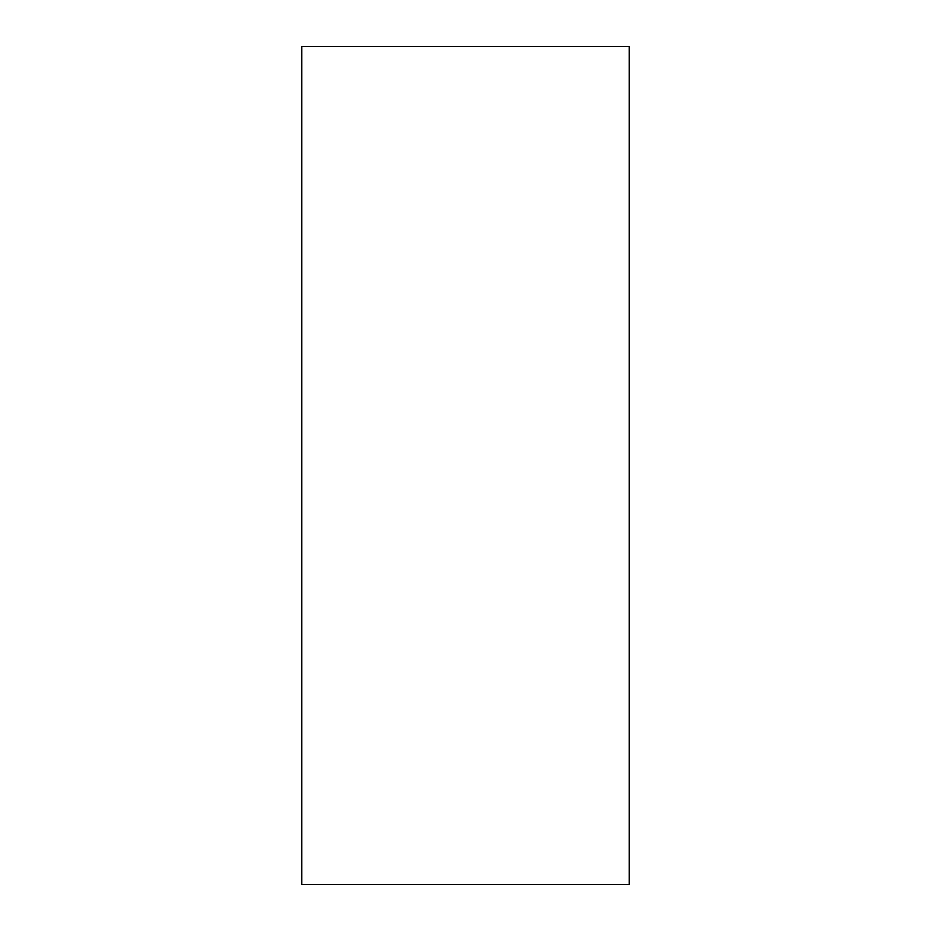 <?xml version="1.0" encoding="UTF-8"?>
<svg xmlns="http://www.w3.org/2000/svg" width="931" height="931" viewBox="0 0 931 931"><rect width="100%" height="100%" fill="white"/><g stroke="black" fill="none" stroke-linecap="round" stroke-linejoin="round"><path stroke-width="1.4" d="M629.193 884.45L301.807 884.45L629.193 884.45L629.193 46.55L301.807 46.55L629.193 46.55L629.193 884.45M301.807 46.55L301.807 884.45L301.807 46.55"/></g></svg>
